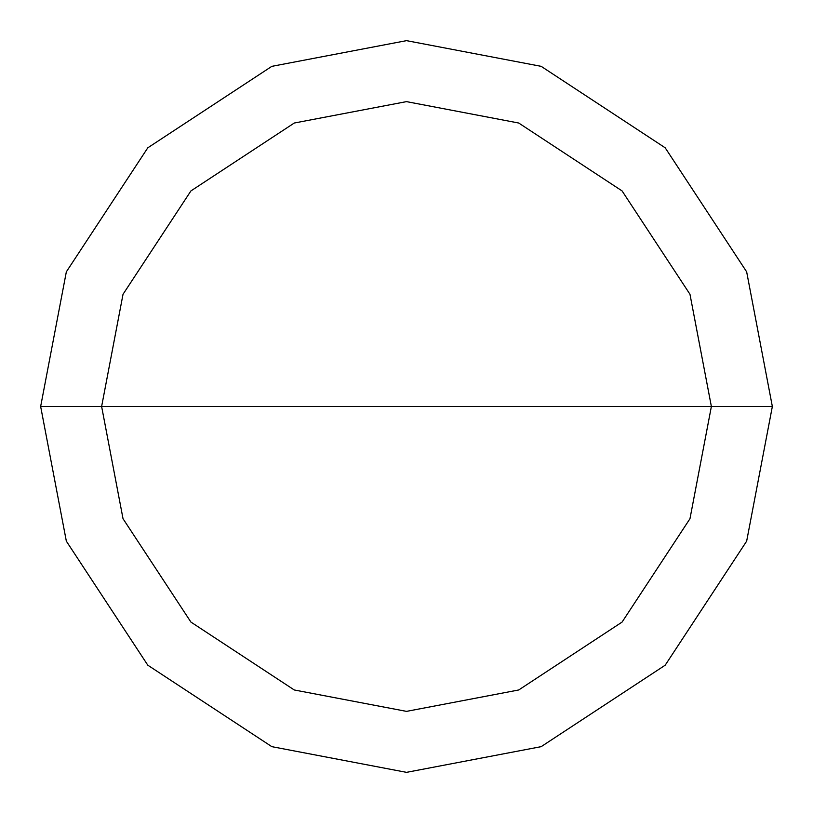 <?xml version="1.0" encoding="UTF-8"?>
<svg xmlns="http://www.w3.org/2000/svg" width="813" height="813" viewBox="0 0 813 813"><rect width="100%" height="100%" fill="white"/><g stroke="black" fill="none" stroke-linecap="round" stroke-linejoin="round"><path stroke-width="1.22" d="M101.625 406.5L123.027 294.276L190.923 190.923L294.276 123.027L406.5 101.625L518.724 123.027L622.077 190.923L689.973 294.276L711.375 406.5L101.625 406.5L123.027 518.724L190.923 622.077L294.276 689.973L406.5 711.375L518.724 689.973L622.077 622.077L689.973 518.724L711.375 406.5L772.35 406.5L746.659 541.163L665.197 665.197L541.163 746.659L406.5 772.35L271.837 746.659L147.803 665.197L66.341 541.163L40.65 406.5L66.341 541.163L147.803 665.197L271.837 746.659L406.5 772.35L541.163 746.659L665.197 665.197L746.659 541.163L772.35 406.5L746.659 271.837L665.197 147.803L541.163 66.341L406.5 40.65L271.837 66.341L147.803 147.803L66.341 271.837L40.65 406.5L711.375 406.5L689.973 518.724L622.077 622.077L518.724 689.973L406.5 711.375L294.276 689.973L190.923 622.077L123.027 518.724L101.625 406.5L40.65 406.5L66.341 271.837L147.803 147.803L271.837 66.341L406.5 40.65L541.163 66.341L665.197 147.803L746.659 271.837L772.35 406.5L711.375 406.5L689.973 294.276L622.077 190.923L518.724 123.027L406.5 101.625L294.276 123.027L190.923 190.923L123.027 294.276L101.625 406.5"/></g></svg>
